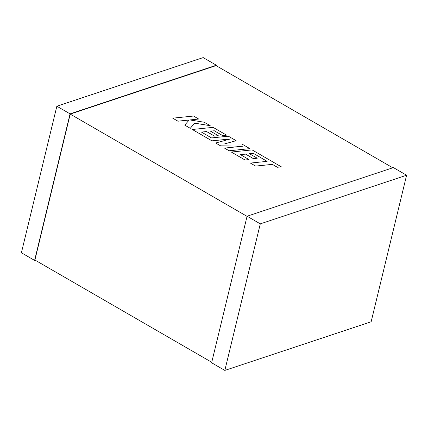 <?xml version="1.0" encoding="UTF-8"?>
<svg xmlns="http://www.w3.org/2000/svg" width="428" height="428" viewBox="0 0 428 428"><rect width="100%" height="100%" fill="white"/><g stroke="black" fill="none" stroke-linecap="round" stroke-linejoin="round"><path stroke-width="0.64" d="M211.742 362.281L34.909 260.026L70.213 114.099L247.047 216.354M392.776 167.792L216.076 65.618L70.213 114.099M35.224 260.208L34.609 260.411L70.064 113.864L216.375 65.227L216.258 65.719M34.609 260.411L21.4 252.771L56.854 106.224L203.166 57.593L216.375 65.227M56.854 106.224L70.064 113.864M211.625 362.773L247.079 216.226L393.391 167.589L406.6 175.229L371.146 321.776L224.834 370.407L211.625 362.773M224.834 370.407L260.288 223.86L247.079 216.226M260.288 223.86L406.6 175.229M253.301 153.304L267.158 161.351L250.396 163.073L255.586 166.075L272.347 164.357L277.339 167.241L281.351 166.829L252.087 149.907L231.313 152.036L245.084 160.002L249.026 159.591L240.445 154.626L245.597 154.091L253.419 158.617L257.249 158.216L249.428 153.695L253.301 153.304L267.104 161.356M250.396 163.073L255.58 166.107L272.342 164.384L277.333 167.273L281.351 166.829M231.313 152.036L245.078 160.035L249.026 159.591M240.488 154.652L245.586 154.123L253.408 158.649L257.249 158.216M249.471 153.722L253.296 153.336M236.138 140.684L228.375 136.195L211.555 137.923L201.449 132.081L206.601 131.54L214.423 136.067L218.259 135.671L210.432 131.145L214.31 130.754L222.614 135.558L226.556 135.146L213.091 127.357L192.311 129.486L211.951 140.844L230.435 138.94L215.701 143.011L220.559 145.82L243.061 146.183L224.486 148.093L229.119 150.768L249.888 148.639L241.895 144.017L224.342 143.969L236.138 140.684L224.443 143.969M249.888 148.639L229.108 150.8L224.486 148.093M201.492 132.108L206.596 131.573L214.417 136.099L218.259 135.671M210.48 131.171L214.3 130.786L222.608 135.59L226.556 135.146M192.311 129.486L211.94 140.876L230.264 138.988M215.701 143.011L220.554 145.852L242.799 146.21M172.741 118.165L177.92 121.167L189.192 120.001L184.73 125.104L190.278 128.309L194.606 123.136L210.218 125.698L204.22 122.226L189.845 119.947L198.699 119.038L193.51 116.036L172.741 118.165L177.914 121.199L189.165 120.038M184.73 125.104L190.273 128.341L194.601 123.168L210.218 125.698M189.962 119.968L198.699 119.038"/></g></svg>
